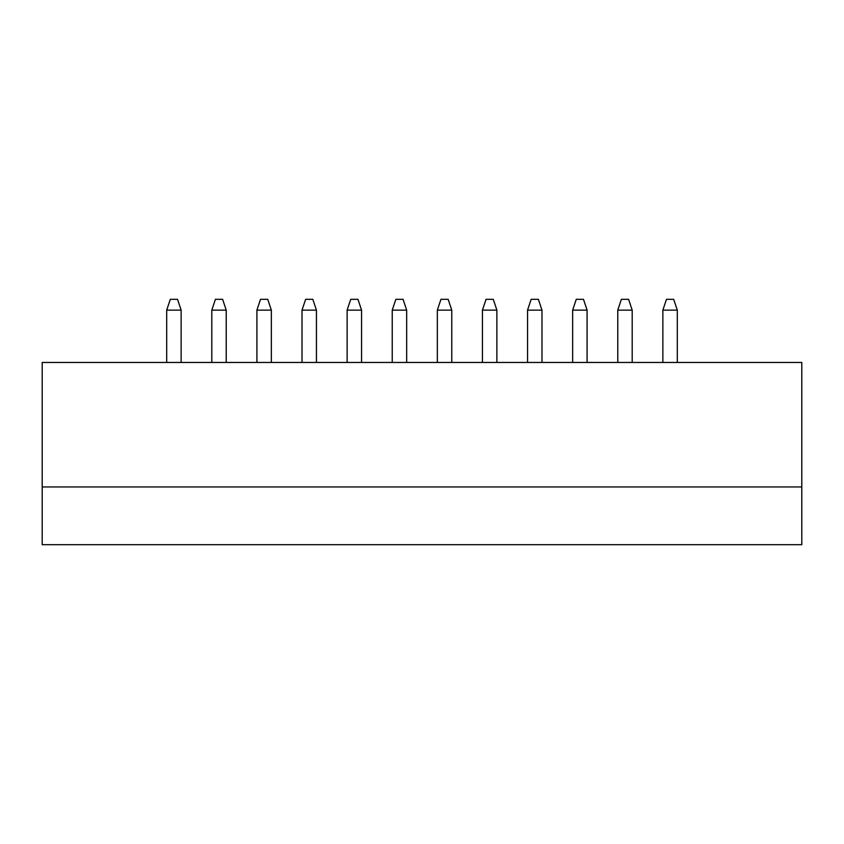 <?xml version="1.0" encoding="UTF-8"?>
<svg xmlns="http://www.w3.org/2000/svg" width="844" height="844" viewBox="0 0 844 844"><rect width="100%" height="100%" fill="white"/><g stroke="black" fill="none" stroke-linecap="round" stroke-linejoin="round"><path stroke-width="1.27" d="M677.31 362.456L677.31 310.138L662.867 310.138L666.475 299.314L673.691 299.314L677.31 310.138M662.867 362.456L662.867 310.138M632.198 362.456L632.198 310.138L617.766 310.138L621.374 299.314L628.59 299.314L632.198 310.138M617.766 362.456L617.766 310.138M587.086 362.456L587.086 310.138L572.654 310.138L576.262 299.314L583.478 299.314L587.086 310.138M572.654 362.456L572.654 310.138M541.985 362.456L541.985 310.138L527.553 310.138L531.161 299.314L538.377 299.314L541.985 310.138M527.553 362.456L527.553 310.138M496.873 362.456L496.873 310.138L482.441 310.138L486.049 299.314L493.265 299.314L496.873 310.138M482.441 362.456L482.441 310.138M451.772 362.456L451.772 310.138L437.34 310.138L440.948 299.314L448.164 299.314L451.772 310.138M437.34 362.456L437.34 310.138M406.66 362.456L406.66 310.138L392.228 310.138L395.836 299.314L403.052 299.314L406.66 310.138M392.228 362.456L392.228 310.138M361.559 362.456L361.559 310.138L347.127 310.138L350.735 299.314L357.951 299.314L361.559 310.138M347.127 362.456L347.127 310.138M316.447 362.456L316.447 310.138L302.015 310.138L305.623 299.314L312.839 299.314L316.447 310.138M302.015 362.456L302.015 310.138M271.346 362.456L271.346 310.138L256.914 310.138L260.522 299.314L267.738 299.314L271.346 310.138M256.914 362.456L256.914 310.138M226.234 362.456L226.234 310.138L211.802 310.138L215.41 299.314L222.626 299.314L226.234 310.138M211.802 362.456L211.802 310.138M181.133 362.456L181.133 310.138L166.69 310.138L170.309 299.314L177.525 299.314L181.133 310.138M166.69 362.456L166.69 310.138M801.8 486.956L801.8 362.456L42.2 362.456L42.2 486.956L801.8 486.956L801.8 544.686L42.2 544.686L42.2 486.956"/></g></svg>
